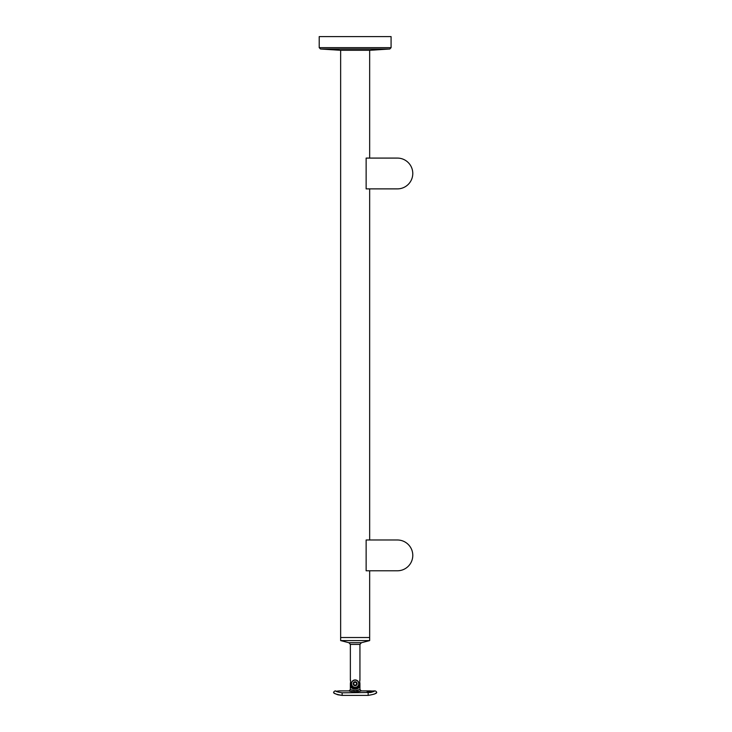<?xml version="1.0" encoding="UTF-8"?>
<svg xmlns="http://www.w3.org/2000/svg" width="732" height="732" viewBox="0 0 732 732"><rect width="100%" height="100%" fill="white"/><g stroke="black" fill="none" stroke-linecap="round" stroke-linejoin="round"><path stroke-width="1.1" d="M350.436 689.562L348.99 690.898L339.245 690.898M370.548 690.898L374.144 691.264L370.548 692.481L366.961 691.292L374.683 690.898A2.05 2.05 0 0 1 376.715 692.609C376.431 693.543 373.585 694.476 368.159 695.4L342.146 695.4C336.72 694.476 333.874 693.543 333.591 692.609A2.05 2.05 0 0 1 335.622 690.898C335.613 691.466 337.791 692.097 342.146 692.801L371.042 692.463M373.878 691.685A3.596 0.75 0 0 0 370.548 691.218A3.596 0.75 0 0 0 367.254 691.667M370.548 692.39L372.606 691.969L370.548 691.539L368.498 691.969L370.548 692.39M355.148 690.642L353.629 690.523C348.981 689.379 349.493 689.416 355.148 690.642L359.87 689.562M359.687 689.645L358.149 690.203M357.829 690.285L357.308 690.413M353.785 691.877L354.892 691.923M355.34 691.923L360.446 691.164M361.306 690.898L357.106 691.822C349.988 692.024 345.458 689.873 353.19 691.822M350.564 682.343A4.795 4.795 0 0 0 350.363 683.715L350.564 686.698A5.472 5.472 0 0 0 353.529 688.94M350.564 686.698C351.204 688.016 352.733 688.849 355.148 689.187C357.573 688.849 359.101 688.016 359.741 686.698L359.943 683.715L359.943 689.526L361.315 690.898L370.136 690.898M350.125 691.237L351.003 691.456M336.162 691.264L339.337 690.898M334.131 693.012L334.881 693.479M335.32 693.726L335.851 693.982M336.601 694.311L337.919 694.778M338.093 694.824L342.146 695.4L342.146 692.801M373.842 694.256L374.372 694.028M374.885 693.771L376.715 692.609M355.148 679.946C357.115 680.11 358.341 681.089 358.817 682.874L358.817 684.548C358.341 686.332 357.115 687.311 355.148 687.476C353.19 687.311 351.964 686.332 351.479 684.548L351.479 682.874C351.964 681.089 353.19 680.11 355.148 679.946M350.564 680.138L350.564 685.326C351.15 686.863 352.678 687.806 355.148 688.162C357.628 687.806 359.156 686.863 359.741 685.326L359.741 680.138M351.479 682.874A3.761 3.761 0 0 1 358.817 682.874M358.817 684.548A3.761 3.761 0 0 1 355.825 687.412M355.148 687.476A3.761 3.761 0 0 1 351.479 684.548M361.398 642.723L369.66 640.591L340.645 640.591L348.908 642.723L361.398 642.723L359.943 644.416L350.363 644.416L350.363 680.412M369.66 570.786L369.66 637.517L340.645 637.517L340.645 640.591M351.561 683.715A3.596 3.596 0 0 1 355.148 680.12A3.596 3.596 0 0 1 358.744 683.715A3.596 3.596 0 0 1 355.148 687.302A3.596 3.596 0 0 1 351.561 683.715M355.148 681.739A1.976 1.976 0 0 1 357.125 683.715A1.976 1.976 0 0 1 355.148 685.683A1.976 1.976 0 0 1 353.181 683.715A1.976 1.976 0 0 1 355.148 681.739M353.785 684.502L353.785 682.919L355.148 682.133L356.521 682.919L356.521 684.502L355.148 685.289L353.785 684.502M380.613 158.085L397.385 158.085L366.137 158.085L366.137 188.883L397.385 188.883L380.613 188.883M397.385 188.883A15.399 15.399 0 0 0 412.784 173.484A15.399 15.399 0 0 0 397.385 158.085M380.613 539.987L397.385 539.987L366.137 539.987L366.137 570.786L397.385 570.786L380.613 570.786M397.385 570.786A15.399 15.399 0 0 0 412.784 555.387A15.399 15.399 0 0 0 397.385 539.987M340.645 50.288L340.645 637.517L369.66 637.517L369.66 640.591M369.66 188.883L369.66 539.987M369.66 50.288L369.66 158.085M389.799 49.007L320.506 49.007L340.472 50.288L369.834 50.288L389.799 49.007L391.08 47.644L391.08 36.6L319.216 36.6L319.216 47.644L391.08 47.644M357.106 691.822L356.676 690.532M368.159 695.4L368.159 692.801M350.363 683.715L350.363 689.526M359.943 683.715A4.795 4.795 0 0 0 359.741 682.343M359.943 644.416L359.943 680.412M348.908 642.723L350.363 644.416M320.506 49.007L319.216 47.644"/></g></svg>
